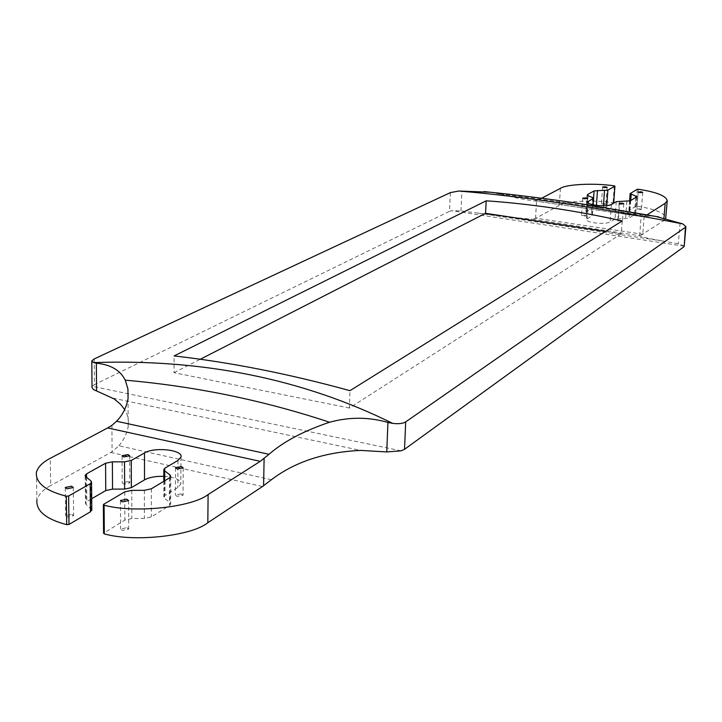 <?xml version="1.0" encoding="UTF-8"?>
<svg xmlns="http://www.w3.org/2000/svg" width="722" height="722" viewBox="0 0 722 722"><rect width="100%" height="100%" fill="white"/><g stroke="black" fill="none" stroke-linecap="round" stroke-linejoin="round"><path stroke-width="0.54" stroke-dasharray="3.61 2.71" d="M560.416 188.334L559.315 205.364C565.245 201.05 593.854 199.651 613.077 202.711L613.655 202.882M637.192 189.299L635.892 206.23L637.066 206.176C655.071 209.046 664.664 212.981 665.828 217.99M620.92 220.58L622.49 221.23L619.377 221.537L617.806 220.887L620.92 220.58M604.44 203.658L605.938 204.263L602.915 204.552L601.417 203.947L604.44 203.658M635.892 206.23L628.853 210.698L635.613 213.883L628.988 218.179L614.991 219.064L610.117 222.06C606.94 223.477 601.724 223.739 594.459 222.845C589.224 221.979 586.544 220.869 586.426 219.506L592.446 215.373L586.896 212.972L586.174 211.871L592.897 207.972L606.661 207.142L610.289 205.003M639.872 208.793L641.425 209.416L638.419 209.696L636.867 209.073L639.872 208.793M584.649 215.21L586.174 215.833L583.042 216.14L581.526 215.517L584.649 215.21M126.891 527.647L128.687 529.091L122.388 530.444L120.601 529L126.891 527.647M181.258 493.857L183.054 495.211L177.161 496.402L175.365 495.048L181.258 493.857M128.101 481.574L129.798 482.856L123.868 484.047L122.18 482.765L128.101 481.574M71.965 514.335L73.653 515.698L67.317 517.042L65.639 515.679L71.965 514.335M36.389 472.287L36.894 500.021C38.573 494.417 43.176 489.597 50.702 485.581L50.278 458.317M271.418 479.724L118.913 445.781L112.063 451.746L50.702 485.581M163.831 476.33C174.995 477.17 180.662 479.76 180.825 484.119L177.856 487.54L164.959 495.463L163.768 496.835L164.535 498.379L169.923 502.548L170.708 504.118L169.517 505.517L151.304 516.916L144.373 518.459L131.846 518.54L124.852 520.093L103.851 532.998L103.643 504.326M91.793 509.723L86.089 504.525L85.449 503.053L86.83 501.546L91.694 498.721M450.375 192.621L449.481 211.329L94.438 384.609L94.221 358.924M559.315 205.364L535.507 218.459L531.744 219.1L639.638 235.751C639.818 236.599 647.562 238.35 662.868 241.031L478.144 213.107C501.817 216.248 519.687 218.243 531.744 219.1M490.058 192.214L499.859 194.019C515.806 197.954 527.286 200.238 534.307 200.86L538.359 200.012L645.694 215.697L647.047 214.84M541.717 198.234L538.359 200.012M640.54 235.489L663.744 220.679L663.951 218.17M645.694 215.697L642.616 216.726L650.558 216.04L655.495 216.347M665.657 218.631L663.744 220.679M118.913 445.781C124.049 439.517 127.135 433.128 128.155 426.63C128.994 420.475 127.83 414.798 124.653 409.591M449.481 211.329L451.674 210.689L684.239 246.193M401.08 450.844L92.299 386.27L94.438 384.609M478.144 213.107L460.952 210.923L451.674 210.689M684.194 245.922L678.319 243.81L662.868 241.031M499.859 194.019C546.094 199.561 596.336 206.898 650.558 216.04M92.299 386.27L92.037 386.875M605.469 231.419L621.281 233.802L622.238 220.959M621.281 233.802L349.394 408.047L349.962 390.665M349.394 408.047L174.011 372.687L174.083 355.937M174.011 372.687L200.256 359.267M637.066 206.176L638.365 189.254M588.24 203.035L587.157 218.649M110.836 452.45L262.483 486.52M111.91 425.33L112.063 451.746M535.507 218.459L536.59 200.707M644.141 216.456L642.724 234.587M643.176 234.307L536.022 218.197M113.029 398.165L360.612 450.411M124.744 491.872L124.852 520.093M131.774 490.364L131.846 518.54M144.364 490.319L144.373 518.459M151.322 488.821L151.304 516.916M169.625 477.82L169.517 505.517M170.022 477.549L169.923 502.548M164.589 480.843L164.535 498.379M165.04 468.073L164.959 495.463M178 460.428L177.856 487.54M86.586 477.35L86.83 501.546M85.81 476.719L86.089 504.525M90.882 480.843L91.143 508.775M619.711 201.176L618.42 218.567M616.272 201.655L614.991 219.064M626.886 201.285L625.577 218.676M630.306 200.815L628.988 218.179M636.696 196.971L635.378 214.181M635.73 197.557L634.539 213.089M630.739 200.554L629.909 211.492M630.387 193.315L629.097 210.409M606.769 205.635L606.661 207.142M603.421 205.788L603.294 207.611M596.435 205.364L596.282 207.503M593.601 197.837L592.897 207.972M587.32 195.346L586.174 211.871M588.096 195.716L586.896 212.972M592.636 197.286L591.426 214.587M592.933 204.768L592.166 215.688M611.399 204.534L610.117 222.06M614.305 185.87L613.077 202.711M460.952 210.923L461.936 190.915M680.079 222.908L678.319 243.81M642.616 216.726L534.307 200.86M623.799 203.748L622.49 221.23M607.157 187.35L605.938 204.263M587.627 202.124L586.426 219.506M642.751 192.386L641.425 209.416M587.374 198.487L586.174 215.833M128.597 500.59L128.687 529.091M183.217 467.856L183.054 495.211M129.716 455.817L129.798 482.856M73.31 487.521L73.653 515.698M170.816 476.475L170.708 504.118M163.849 469.408L163.84 469.869M163.813 481.312L163.768 496.835M180.978 457.116L180.825 484.119M85.169 475.825L85.449 503.053M65.26 487.774L65.639 515.679M122.072 455.943L122.18 482.765M175.491 467.919L175.365 495.048M120.475 500.761L120.601 529M582.708 198.189L581.526 215.517M638.176 192.061L636.867 209.073M636.939 196.691L635.613 213.883M629.575 201.077L628.853 210.698M587.085 195.003L585.894 212.196M593.186 204.822L592.446 215.373M602.626 187.052L601.417 203.947M619.097 203.423L617.806 220.887M128.155 426.63L128.065 398.463M639.638 235.751L641.127 216.6M91.811 361.397L91.811 360.865M534.433 200.869L642.679 216.735"/><path stroke-width="1.08" d="M613.655 202.882L614.927 186.105L614.305 185.87C595.027 182.883 566.355 184.182 560.416 188.334L541.717 198.234M647.047 214.84L665.161 203.297L667.236 200.698C666.054 195.861 656.433 192.043 638.365 189.254L637.192 189.299L630.144 193.604L636.939 196.691L630.306 200.815L616.272 201.655L611.399 204.534C608.213 205.896 602.987 206.14 595.704 205.265C590.443 204.416 587.753 203.342 587.636 202.025L593.664 198.045L588.096 195.716L587.365 194.66L594.089 190.906L607.888 190.13L614.882 186.159M622.22 203.117L623.799 203.748L620.676 204.037L619.097 203.405L622.22 203.117M605.65 186.772L607.157 187.35L604.133 187.621L602.626 187.034L605.65 186.772M641.19 191.781L642.751 192.386L639.737 192.648L638.176 192.052L641.19 191.781M585.84 197.873L587.374 198.487L584.233 198.776L582.708 198.171L585.84 197.873M126.792 499.182L128.597 500.59L122.271 501.889L120.475 500.49L126.792 499.182M181.412 466.547L183.217 467.856L177.296 469.002L175.5 467.694L181.412 466.547M128.02 454.571L129.716 455.817L123.76 456.954L122.063 455.717L128.02 454.571M71.613 486.195L73.31 487.521L66.947 488.812L65.26 487.494L71.613 486.195M684.239 246.193L685.44 227.277L405.683 421.901L404.528 449.301L401.08 450.844L386.766 451.936L387.922 422.442C368.68 416.919 349.231 416.856 329.575 422.244C303.809 430.872 283.62 441.548 269.026 454.282L260.245 461.331L107.659 427.947L50.278 458.317C42.706 462.197 38.076 466.854 36.389 472.287C35.468 482.837 45.441 490.816 66.325 496.204L68.626 495.996L90.151 483.785L91.55 482.305L90.882 480.843L85.81 476.719L85.16 475.293L86.55 473.84L105.565 463.235L112.379 461.863L124.527 461.836L131.278 460.465L144.499 452.956C154.553 446.647 183.415 449.905 180.978 457.116L178 460.428L165.04 468.073L163.849 469.408L164.616 470.897L170.031 474.941L170.816 476.475L169.625 477.82L151.322 488.821L144.364 490.319L131.774 490.364L124.744 491.872L103.643 504.326L104.103 505.201C134.563 513.523 191.971 507.295 208.107 494.552L260.245 461.331M685.44 227.277L685.9 226.618L682.786 223.901C596.724 207.286 522.06 196.33 458.813 191.023L450.375 192.621L94.221 358.924L91.811 360.865L93.526 362.597C203.225 358.762 302.924 379.014 392.633 423.363C398.544 424.094 402.885 423.606 405.683 421.901M349.962 390.665L622.238 220.959C575.741 210.544 530.399 203.83 486.204 200.815L174.083 355.937C230.336 362.3 288.962 373.879 349.962 390.665M68.626 495.996L68.996 524.452L90.421 511.808L91.793 509.723M68.996 524.452L66.704 524.668C45.919 519.145 35.983 510.923 36.894 500.021M208.107 494.552L207.819 522.728L262.483 486.52L271.418 479.724C294.901 461.845 324.629 452.071 360.612 450.411L386.766 451.936M207.819 522.728C191.754 535.914 134.626 542.439 104.311 533.901L103.851 532.998M91.694 498.721L105.755 490.563L112.533 489.128L124.626 489.083L131.35 487.657L144.508 479.886C149.283 477.314 155.726 476.132 163.831 476.33M683.779 246.888L404.528 449.301M107.659 427.947L111.91 425.33L116.558 421.26C122.559 415.15 126.395 407.551 128.065 398.463L127.929 389.005L125.276 380.178C120.294 370.233 110.656 364.574 96.351 363.202L96.577 390.963L114.067 398.851L120.502 404.248L124.653 409.591M667.236 200.698L665.657 218.631M610.289 205.003L613.646 203.017M458.813 191.023L490.058 192.214M655.495 216.347L682.786 223.901M329.575 422.244C263.557 400.358 195.454 386.333 125.276 380.178M387.922 422.442L392.633 423.363M93.526 362.597L96.351 363.202M91.811 361.397L92.019 387.506L93.355 389.429L96.577 390.963M200.256 359.267L485.545 213.315L486.204 200.815M485.545 213.315L605.469 231.419M588.367 201.194L588.24 203.035M263.593 485.753L264.117 458.488M663.951 218.17L665.161 203.297M90.151 483.785L90.421 511.808M170.031 474.941L170.022 477.549M164.616 470.897L164.589 480.843M144.499 452.956L144.508 479.886M131.278 460.465L131.35 487.657M124.527 461.836L124.626 489.083M112.379 461.863L112.533 489.128M105.565 463.235L105.755 490.563M86.55 473.84L86.586 477.35M635.856 195.915L635.73 197.557M631.208 194.362L630.739 200.554M607.888 190.13L606.769 205.635M604.513 190.572L603.421 205.788M597.482 190.464L596.435 205.364M594.089 190.906L593.601 197.837M587.365 194.66L587.32 195.346M593.385 198.351L592.933 204.768M104.103 505.201L104.311 533.901M66.704 524.668L66.325 496.204M116.558 421.26L269.026 454.282M613.7 202.954L614.927 186.105M163.84 469.869L163.813 481.312M85.16 475.293L85.169 475.825M91.55 482.305L91.802 510.283M630.144 193.631L629.575 201.077M593.664 198.045L593.186 204.822M658.987 216.979L582.239 203.983C558.918 200.274 512.674 194.326 483.948 191.583M684.23 246.247L685.9 226.618M103.571 533.314L103.363 504.75"/></g></svg>
